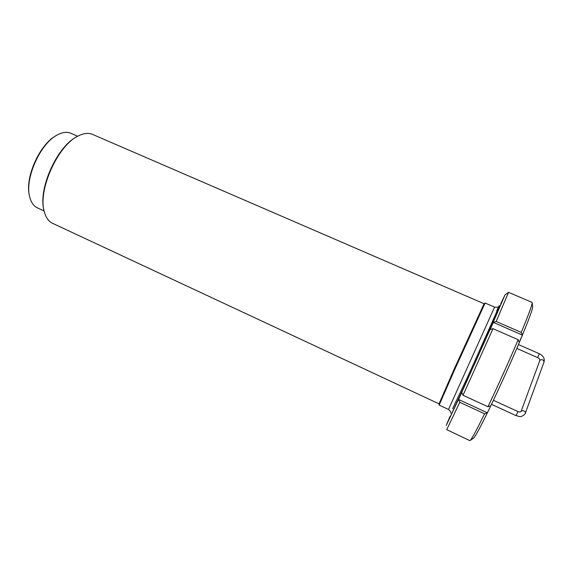<?xml version="1.0" encoding="UTF-8"?>
<svg xmlns="http://www.w3.org/2000/svg" width="573" height="573" viewBox="0 0 573 573"><rect width="100%" height="100%" fill="white"/><g stroke="black" fill="none" stroke-linecap="round" stroke-linejoin="round"><path stroke-width="0.86" d="M52.644 223.341L52.58 223.312C48.612 221.429 45.84 217.525 44.279 211.602C37.632 190.229 57.973 145.041 78.343 135.908C83.816 133.165 88.564 132.671 92.59 134.411L484.092 303.754L453.888 369.757L439.04 403.85L52.58 223.312M43.856 209.711C38.14 188.753 57.114 146.523 76.574 136.89M56.118 135.643C39.845 144.016 24.804 177.494 29.345 195.228M44.128 210.986L37.345 207.834C33.642 206.079 31.092 202.455 29.703 196.954C24.395 178.74 40.576 142.784 57.715 134.727C62.743 132.141 67.141 131.654 70.902 133.28L77.713 136.245M532.632 306.619L532.682 307.028C532.46 309.85 528.535 320.422 520.9 338.736C512.033 359.959 498.968 388.938 489.084 409.33C480.768 426.441 475.647 435.996 473.728 438.008L473.37 438.259M500.781 303.604L505.014 294.88L491.655 325.93L460.133 395.95L446.267 425.388L449.984 416.456M500.967 303.332L503.803 297.709L476.249 360.31L447.592 422.595L449.905 416.779M508.545 292.345L532.059 302.372L532.188 302.852C531.995 305.423 528.342 315.279 521.251 332.419L522.347 335.069L519.296 342.36L518.178 339.71L493.002 328.673L490.137 329.554L493.317 322.391L496.175 321.482L508.545 292.345L505.207 294.708M518.178 339.71C508.502 362.401 498.431 384.748 487.96 406.758L490.71 405.784L489.084 409.33L487.315 412.796L484.572 413.792C476.8 429.707 472.03 438.574 470.275 440.408L469.824 440.644L446.711 429.643M484.572 413.792L459.79 402.289L446.718 429.7M493.002 328.673L463.027 395.248L487.96 406.758M496.175 321.482L521.251 332.419M459.79 402.289L458.601 399.488L460.133 395.95L461.817 392.462L463.027 395.248M493.317 322.391L522.347 335.069M458.601 399.488L487.315 412.796M494.578 307.121L448.516 409.466L439.169 405.097L454.339 370.366L485.116 303.024L494.578 307.121C497.285 307.407 498.675 307.171 498.768 306.419L496.712 310.774M491.484 404.337L516.051 415.64L516.366 415.203L517.885 411.536L493.403 400.305M525.462 413.104L525.541 412.932C524.632 410.612 523.156 410.075 521.122 411.321C520.8 412.051 519.718 412.123 517.885 411.536M544.021 361.993L544.092 361.807C543.261 359.536 541.865 359.049 539.888 360.367L521.151 411.249M516.051 415.64C519.253 416.012 519.99 418.569 525.083 413.892L544.092 361.807C544.765 358.34 543.19 355.661 539.365 353.763L537.624 357.609C539.15 358.311 539.902 359.235 539.888 360.367M452.663 408.635L467.396 377.428C484.701 339.28 502.829 298.211 498.725 306.584M539.365 353.763L518.443 344.559M537.624 357.609L516.796 348.42M473.728 438.008L470.275 440.408M532.682 307.028L532.188 302.852M439.054 403.843L439.183 405.018M484.092 303.776L485.059 303.096M448.516 409.466C450.521 411.299 451.266 412.503 450.758 413.076"/></g></svg>
